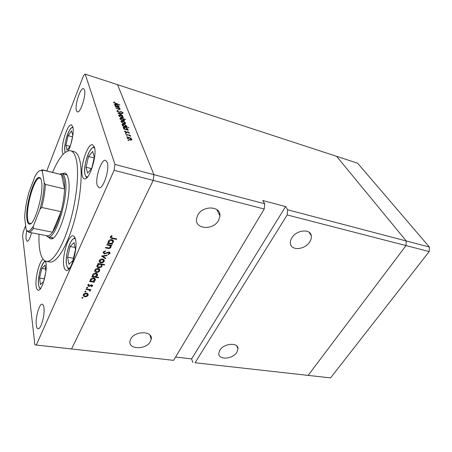 <?xml version="1.0" encoding="UTF-8"?>
<svg xmlns="http://www.w3.org/2000/svg" width="452" height="452" viewBox="0 0 452 452"><rect width="100%" height="100%" fill="white"/><g stroke="black" fill="none" stroke-linecap="round" stroke-linejoin="round"><path stroke-width="0.68" d="M195.072 362.758L308.117 375.392L195.072 362.758L287.195 214.943L287.647 209.807L406.241 240.972L406.003 245.589L308.117 375.392L305.501 375.109L330.587 377.9L429.197 251.566L429.4 247.058L357.634 163.2L336.616 156.33L406.241 240.972L429.4 247.058M287.195 214.943L429.197 251.566M25.645 225.655L23.295 231.74L22.6 235.921L34.872 344.87L173.602 360.363L69.947 348.791L71.574 348.961L153.205 180.388L153.946 174.675L114.932 164.426L85.179 74.1L117.52 84.677L153.946 174.675L117.52 84.677L336.616 156.33L406.241 240.972L406.003 245.589L308.117 375.392L330.587 377.9M236.82 352.317C232.667 359.3 218.18 360.255 218.757 353.402L219.847 350.198C223.904 343.17 238.407 342.164 237.978 348.831L236.82 352.317M309.716 241.944C304.981 249.77 291.156 251.018 290.438 243.566C290.178 241.696 290.681 239.746 291.952 237.718C296.535 229.898 310.287 228.486 311.264 235.628C311.648 237.65 311.134 239.752 309.716 241.944M218.644 220.277C213.576 230.384 195.01 229.514 196.49 219.022L197.665 215.288C202.547 205.185 220.926 205.807 219.949 215.847L218.644 220.277M150.42 341.514C146.211 350.006 127.786 349.611 130.035 340.91L130.73 339.051C134.837 330.48 153.239 330.841 151.222 339.294L150.42 341.514M175.574 357.069L191.597 358.905L285.579 206.575L262.759 200.524L264.719 203.784L153.946 174.675L153.205 180.388L264.222 209.022L173.602 360.363M191.597 358.905L192.857 362.521M264.719 203.784L264.222 209.022M285.579 206.575L287.647 209.807M48.132 236.916L50.358 238.724C58.449 242.549 72.812 194.981 68.241 178.45C67.501 175.212 66.348 173.393 64.794 172.992L62.014 173.698M51.584 237.588L52.223 238.441M39.008 234.221C38.816 239.735 39.008 244.583 39.584 248.758C40.669 256.357 42.9 260.561 46.279 261.363C52.59 262.685 62.591 247.261 69.67 223.344C76.772 199.479 79.399 171.766 76.134 159.087C74.868 154.166 73.015 151.38 70.58 150.731C64.981 150.166 58.992 157.369 52.601 172.325M46.279 261.363L49.793 261.979C56.201 263.318 66.286 247.956 73.377 224.119C80.49 200.326 83.049 172.675 79.693 160.008C78.388 155.092 76.501 152.301 74.032 151.64L70.58 150.731M68.314 150.736C71.761 144.137 74.184 131.351 72.851 126.899L71.518 124.95C67.636 123.215 60.574 145.606 62.585 152.974L63.06 154.33M82.337 176.02C82.756 177.647 83.405 178.58 84.292 178.817C89.095 181.082 97.395 155.454 94.417 147.205L92.603 144.781C87.694 142.759 79.705 167.364 82.337 176.02M63.862 266.251C64.331 268.782 65.161 270.172 66.342 270.426C70.975 272.177 77.947 249.035 75.54 239.594C75.049 237.351 74.269 236.108 73.19 235.871C68.495 234.3 61.766 256.442 63.862 266.251M43.132 259.29C39.403 260.81 34.94 278.093 36.16 286.161C36.488 288.647 37.154 289.992 38.154 290.201C41.793 291.568 47.562 271.443 45.963 262.781L45.618 261.194M107.254 162.432C109.836 169.257 103.146 189.546 98.994 187.716L97.248 185.365C94.892 178.28 101.384 158.641 105.61 160.33L107.254 162.432M31.521 232.757C30.069 238.3 28.617 241.159 27.16 241.34L26.097 239.085C25.877 236.967 26.08 234.266 26.708 230.983M76.388 110.508L77.36 111.87C80.36 113.503 86.411 94.903 84.456 89.886L83.547 88.677C80.479 87.18 74.597 105.288 76.388 110.508M36.29 325.124C36.572 327.378 37.16 328.587 38.041 328.751C40.906 329.683 45.093 314.716 43.923 307.626C43.618 305.524 43.053 304.394 42.217 304.241C39.335 303.382 35.245 317.869 36.29 325.124M115.424 106.847L119.661 107.921L118.983 107.943L120.187 109.118C120.125 109.582 119.486 109.599 118.271 109.175L115.944 108.22L118.972 109.124L119.61 108.825L118.181 107.734L115.424 106.847M118.774 112.271L116.819 110.904L117.786 110.39L118.187 110.734L117.435 111.096L118.678 112L121.441 111.678L123.142 112.927L122.424 113.35L121.961 112.989L122.498 112.633L121.571 111.955L118.774 112.271M117.819 113.192L121.808 113.475L121.927 113.768L119.012 113.537L122.616 115.554L117.819 113.192M120.571 115.316L122.249 116.102L123.317 117.181L122.921 117.825L121.464 117.661L118.701 115.689C118.667 115.096 119.288 114.972 120.571 115.316L120.475 115.537M122.791 121.136L124.498 121.927L125.577 123.034L125.187 123.701L123.712 123.549L120.904 121.537C120.87 120.927 121.498 120.791 122.791 121.136L122.69 121.362M127.374 129.769L128.323 130.312L123.78 128.978L123.667 128.684L124.453 128.916L123.181 127.571C123.142 126.933 123.786 126.786 125.102 127.125L127.916 129.069L127.272 130.001M127.956 140.239L129.023 140.566L127.956 140.239M128.989 137.363L130.758 138.176L131.894 139.352L131.504 140.092L129.99 139.967L127.063 137.849C127.018 137.193 127.662 137.029 128.989 137.363L128.882 137.611M126.272 135.775L127.328 136.103L126.272 135.775M125.769 134.255L130.249 135.278L130.362 135.583L129.69 135.391L130.622 136.431L128.916 135.21L125.769 134.255M125.238 133.041L126.294 133.363L125.238 133.041M127.933 131.86L129.368 132.82L128.961 133.261L128.074 132.165L126.215 132.498L124.594 131.323L124.978 130.882L126.074 132.193L127.278 131.764L127.82 132.12M126.136 126.65L128.939 127.735L122.605 125.865L122.492 125.577L123.277 125.809L122.017 124.481C121.978 123.854 122.616 123.712 123.927 124.051L126.718 125.972L126.035 126.882M120.396 118.085L125.69 119.435L123.215 118.938L124.492 120.249C124.526 120.848 123.899 120.983 122.611 120.65L119.842 118.746L120.396 118.085L119.995 119.023M118.526 106.802L115.096 105.971L115.746 105.937L114.559 104.711C114.531 104.146 115.147 104.039 116.413 104.384L119.062 106.197L118.435 107.005M114.215 102.587L119.899 104.943L115.932 103.706L113.605 102.384L114.023 101.898L114.531 102.192L114.209 102.559M85.179 74.1L83.496 75.71L46.771 170.901M106.768 244.916L106.994 244.436L111.757 245.379L111.531 245.854L110.678 245.69L110.909 247.357C110.192 248.38 109.164 248.707 107.819 248.34L105.384 247.865L105.61 247.385L108.96 247.978L110.441 246.978L109.74 245.583L106.768 244.916M104.231 254.013L103.101 252.374L105.361 250.832L105.48 251.346L103.785 252.453L104.463 253.544L109.085 251.922L110.056 253.295L108.22 254.696L108.022 254.193L109.401 253.176L108.887 252.397L104.231 254.013L104.067 253.38M101.53 256.075L107.118 255.148L106.881 255.657L102.836 256.284L105.678 258.194L105.435 258.702L101.53 256.075M102.717 258.996L104.141 259.827L104.237 261.414L102.779 262.708L100.858 262.923C99.559 262.601 99.022 261.889 99.242 260.787L99.35 260.516C100.045 259.341 101.163 258.832 102.717 258.996M98.18 268.595L99.604 269.403L99.706 270.957L98.265 272.234L96.361 272.454C95.061 272.144 94.525 271.449 94.745 270.364L94.847 270.104C95.53 268.946 96.638 268.443 98.18 268.595M93.604 281.669L94.462 281.811L94.248 282.257L89.586 281.483L89.801 281.037L90.609 281.172L90.423 279.528C91.106 278.387 92.219 277.884 93.756 278.025C95.033 278.336 95.564 279.025 95.344 280.087L93.604 281.669L93.513 281.274M81.852 297.772L82.569 297.444L82.925 297.879L82.191 298.252L81.852 297.772M114.102 170.302L153.205 180.388L71.574 348.961L36.307 345.017L114.102 170.302L114.932 164.426M86.598 293.122L88.004 293.868L88.123 295.337L86.727 296.568L84.857 296.8C83.569 296.523 83.032 295.862 83.247 294.828L83.343 294.597C83.993 293.495 85.078 293.003 86.598 293.122M84.812 291.467L85.535 291.139L85.891 291.58L85.151 291.958L84.812 291.467M85.914 289.303L86.123 288.862L90.762 289.608L90.553 290.043L89.875 289.935L90.259 290.828L89.88 291.286L89.033 289.885L85.914 289.303M86.648 287.557L87.377 287.229L87.733 287.67L86.987 288.048L86.648 287.557M91.784 284.873L92.615 285.862L91.468 286.8L91.214 286.438L92.022 285.828L91.598 285.319L88.637 286.41L87.733 285.268L88.908 284.195L89.202 284.562L88.338 285.291L88.824 285.963L91.784 284.873M95.813 276.912L98.592 277.387L98.378 277.839L91.829 276.72L92.038 276.268L92.852 276.409L92.666 274.748C93.361 273.596 94.479 273.093 96.016 273.24C97.293 273.556 97.824 274.251 97.609 275.325L95.813 276.912L95.728 276.539M98.728 264.047L97.858 263.889L98.073 263.426L104.678 264.623L104.457 265.081L101.717 264.589L101.92 266.29C101.22 267.454 100.095 267.957 98.559 267.81C97.259 267.482 96.728 266.765 96.954 265.657L98.728 264.047L98.604 263.522M111.627 243.622L112.508 243.797L112.282 244.278L107.514 243.334L107.74 242.848L108.57 243.018L108.412 241.227C109.147 240.001 110.299 239.481 111.87 239.667C113.158 240.029 113.689 240.775 113.469 241.91L111.627 243.622L111.514 243.21M111.079 236.927L112.412 238.023L116.752 238.91L116.52 239.396L112.119 238.498C110.881 238.407 110.288 237.899 110.333 236.972L111.791 235.605L112.164 235.995L111.079 236.927L110.87 236.181M34.872 344.87L36.307 345.017M66.371 174.031L65.433 174.54M82.829 297.557L82.908 297.93M82.049 297.557L82.191 298.252M87.954 293.806L88.123 295.337M87.852 294.054L87.626 294.433M86.637 296.116L86.727 296.568M84.756 296.297L84.857 296.8M83.79 295.258L83.247 294.834M83.569 294.212L83.902 294.698M87.417 294.077L87.405 293.376M85.061 296.365L87.564 295.252L86.383 293.563L83.914 294.681L85.061 296.365M83.767 293.981L83.914 294.681M86.287 293.088L86.383 293.563M85.795 291.252L85.874 291.63M85.004 291.252L85.151 291.958M90.445 289.557L90.553 290.043M89.767 289.444L89.875 289.935M90.038 290.094L90.219 290.93M89.841 289.8L89.558 289.969M89.733 290.602L89.88 291.286M89.626 290.28L89.445 289.393M88.908 289.308L89.033 289.885M87.626 287.336L87.711 287.726M86.84 287.348L86.987 288.048M92.372 285.105L92.57 285.986M91.377 286.37L91.468 286.8M91.49 284.85L91.598 285.319M91.016 284.913L91.118 285.376M89.338 285.907L89.434 286.359M88.513 285.833L88.637 286.41M88.298 285.122L87.874 284.969M88.236 284.574L88.372 285.201M94.135 281.76L94.248 282.257M90.892 280.477L90.247 280.37M90.287 279.89L90.609 281.172M95.078 278.731L95.242 280.353M94.954 279.082L94.762 279.409M90.609 279.206L90.942 279.76M94.496 278.957L94.496 278.262M92.123 281.426L94.75 280.059L93.536 278.477L90.914 279.828C90.722 280.664 91.123 281.195 92.123 281.426M90.829 278.935L90.988 279.641M93.423 277.986L93.536 278.477M98.259 277.33L98.378 277.839M93.14 275.726L92.49 275.613M92.53 275.132L92.852 276.409M97.338 273.952L97.502 275.59M97.203 274.324L97.022 274.641M92.846 274.432L93.18 274.997M96.745 274.166L96.745 273.471M94.372 276.669L97.01 275.291L95.796 273.692L93.163 275.053C92.965 275.895 93.372 276.432 94.372 276.669M93.072 274.155L93.236 274.861M95.677 273.194L95.796 273.692M99.536 269.319L99.706 270.957M99.4 269.697L99.214 270.019M98.152 271.765L98.265 272.234M96.231 271.906L96.361 272.454M95.304 270.94L94.717 270.465M95.033 269.776L95.378 270.324M98.937 269.539L98.931 268.838M96.57 271.997L99.129 270.855L97.96 269.053L95.428 270.206L96.57 271.997M95.259 269.494L95.428 270.206M97.841 268.55L97.96 269.053M104.322 264.556L104.457 265.081M101.581 264.058L101.717 264.589M101.751 264.635L101.92 266.29M98.423 267.256L98.559 267.81M97.525 266.313L96.914 265.81M101.129 264.736L101.129 263.979M97.231 265.087L97.575 265.657M100.225 264.318L97.559 265.703L98.773 267.347L101.429 265.968C101.627 265.115 101.225 264.567 100.225 264.318L100.095 263.793M97.468 264.793L97.638 265.499M104.067 259.73L104.237 261.414M103.92 260.166L103.751 260.459M102.66 262.233L102.779 262.708M100.723 262.363L100.858 262.923M99.819 261.425L99.203 260.934M99.519 260.216L99.869 260.781M103.44 259.928L103.44 259.228M101.073 262.459L103.661 261.307L102.491 259.459L99.932 260.623L101.073 262.459M99.756 259.906L99.932 260.623M102.361 258.945L102.491 259.459M106.762 255.205L106.881 255.657M102.723 255.838L102.836 256.284M105.226 257.894L105.435 258.702M105.344 250.837L105.48 251.346M103.655 251.549L103.847 252.301M103.457 251.747L103.819 252.176M109.683 252.165L109.977 253.504M109.644 252.267L109.35 252.691M108.079 254.177L108.22 254.696M109.231 252.555L109.073 251.917M108.751 251.888L108.887 252.397M107.762 252.109L107.887 252.589M106.774 252.657L106.909 253.171M103.745 252.73L103.101 252.374M111.378 245.3L111.531 245.854M110.525 245.131L110.678 245.69M110.712 245.73L110.909 247.357M110.135 245.848L110.079 245.046M109.565 244.944L109.74 245.583M112.124 243.724L112.282 244.278M108.926 242.447L108.237 242.306M108.237 241.78L108.57 243.018M113.181 240.419L113.345 242.227M108.536 241.001L108.887 241.656M112.52 240.6L112.503 239.871M110.118 243.323C111.328 243.47 112.209 243.069 112.757 242.119L111.638 240.148L108.909 241.583C108.706 242.475 109.107 243.057 110.118 243.323M108.796 240.639L108.994 241.357M111.486 239.611L111.638 240.148M116.362 238.831L116.52 239.396M111.022 237.091L110.384 236.837M111.164 235.955L111.339 236.594M128.198 140.499L128.379 140.103M131.572 140.069L131.894 139.352M129.865 139.651L131.329 139.188L129.108 137.668L127.639 138.041L129.758 139.894M127.487 138.555L127.673 138.137M126.52 136.035L126.69 135.645M125.486 133.295L125.656 132.911M129.215 133.17L129.368 132.82M124.69 131.538L124.978 130.882M125.023 131.894L125.176 131.543M126.351 132.538L126.481 132.238M126.56 132.577L126.814 132.001M126.91 132.589L127.278 131.764M127.622 129.724L127.916 129.069M125.933 129.345L127.362 128.905L125.21 127.413L123.752 127.769L125.831 129.583M123.605 128.249L123.78 127.854M126.447 126.588L126.718 125.972M124.746 126.244L126.164 125.814L124.034 124.34L122.582 124.679L124.645 126.47M122.435 125.153L122.605 124.758M125.3 123.667L125.577 123.034M123.599 123.26L125.029 122.871L122.899 121.418L121.469 121.729L123.503 123.481M121.322 122.209L121.492 121.814M124.187 120.763L124.458 120.136M121.808 118.514L120.39 118.904L122.498 120.362L123.933 120.046L121.808 118.514M120.226 119.294L120.39 118.904M123.051 117.791L123.317 117.181M121.356 117.384L122.774 117.017L120.673 115.593L119.255 115.881L121.26 117.599M119.113 116.35L119.277 115.961M117.61 110.791L117.786 110.39M117.277 111.469L117.435 111.096M120.322 112.203L120.599 111.571M122.944 113.26L123.119 112.847M119.983 109.452L120.164 109.039M118.831 106.751L119.062 106.197M117.153 106.373L118.537 106.039L116.509 104.644L115.102 104.909L117.068 106.582M114.966 105.344L115.124 104.977M113.729 102.598L114.023 101.898M114.034 102.892L114.203 102.485M45.872 271.273L44.98 265.149L41.81 268.409L39.578 278.031L40.46 284.613L43.646 281.517L45.686 272.731M45.55 269.047L41.81 268.409M44.279 278.794L39.578 278.031M88.535 156.499L86.033 167.234L87.598 173.139L91.773 168.189L94.349 157.172L92.677 151.386L88.535 156.499L94.157 157.98M91.423 168.607L86.033 167.234M70.128 246.487L67.619 257.228L68.958 264.313L72.908 260.572L75.49 249.549L74.043 242.549L70.128 246.487L75.049 247.425M73.444 258.29L67.619 257.228M72.789 135.696L71.557 130.854L68.122 135.64L65.907 145.205L67.071 150.2L70.365 145.764M70.766 144.533L72.744 135.995M72.546 136.86L68.122 135.64M69.97 146.29L65.907 145.205M41.561 181.422C44.059 193.281 34.12 226.915 29.126 223.994C28.041 223.638 27.318 222.09 26.967 219.344C25.029 206.999 34.12 175.856 39.347 177.472C40.403 177.659 41.138 178.975 41.561 181.422M40.816 178.828L39.765 178.133C34.646 176.529 25.747 206.976 27.662 219.034C28.007 221.712 28.719 223.226 29.787 223.57L31.03 223.378M59.704 174.06L61.867 173.664C63.348 174.043 64.438 175.8 65.133 178.924C69.41 194.835 55.658 240.532 47.98 236.888L47.274 235.831C48.788 236.108 50.534 234.904 52.505 232.215L61.009 211.643C63.11 203.541 64.291 195.965 64.557 188.913C64.67 185.088 64.466 181.941 63.947 179.461C63.416 177.009 62.625 175.421 61.574 174.687L42.251 169.799L42.974 170.144L42.302 171.246C40.381 169.302 37.928 171.025 34.945 176.41L28.764 192.795C26.402 201.541 25.035 209.756 24.651 217.446L26.126 229.633C27.792 232.413 30.182 231.294 33.29 226.288L39.968 209.299C42.578 199.722 44.014 190.897 44.273 182.834L42.302 171.246M44.273 182.834L45.432 184.439L64.557 188.913L61.574 174.687L42.974 170.144M33.29 226.288L33.442 228.424L52.505 232.215C55.681 227.678 58.517 220.825 61.009 211.643L41.697 207.474L39.968 209.299M47.861 236.865L46.177 235.616M34.945 176.41L35.657 175.144M28.177 231.469L27.199 231.277L26.126 229.633M87.372 289.065L87.479 289.557M90.281 285.285L90.394 285.811M107.672 247.786L107.819 248.34M108.344 244.701L108.497 245.255M111.955 237.921L112.119 238.498M119.729 112.384L119.972 111.813M45.799 261.883C42.793 258.827 37.228 276.562 38.556 284.777C38.917 287.353 39.68 288.478 40.838 288.144M94.694 148.392C90.993 142.781 82.428 166.155 85.01 174.438C85.558 176.455 86.479 177.201 87.773 176.675M75.484 239.328C71.778 234.243 64.461 255.301 66.546 264.697C67.133 267.646 68.218 268.748 69.806 268.013M73.043 127.859C69.981 124.34 63.071 144.821 64.958 151.561L65.195 152.352M45.432 184.439C45.047 191.569 43.799 199.247 41.697 207.474M33.442 228.424C31.572 231.175 29.939 232.43 28.549 232.175L47.274 235.831M151.222 339.294L149.968 335.056M219.949 215.847L216.802 209.564M311.264 235.628L309.061 232.249M237.978 348.831L236.752 345.966M82.925 297.879L82.869 297.597M88.219 295.099L87.948 293.817M83.84 294.857L83.682 294.077M85.891 291.58L85.829 291.286M90.259 290.828L90.123 290.195M87.733 287.67L87.665 287.376M91.954 285.511L91.812 284.879M88.338 285.291L88.191 284.613M92.615 285.862L92.468 285.195M95.344 280.087L95.056 278.822M90.914 279.828L90.739 279.037M97.609 275.325L97.31 274.059M93.163 275.053L92.982 274.257M99.807 270.691L99.508 269.432M95.349 270.398L95.163 269.601M102.028 266.019L101.717 264.765M97.559 265.703L97.372 264.906M104.344 261.137L104.028 259.883M99.852 260.827L99.655 260.024M103.785 252.453L103.576 251.623M110.056 253.295L109.774 252.239M111.017 247.086L110.678 245.854M113.469 241.91L113.124 240.684M108.909 241.583L108.689 240.775M111.039 237.029L110.819 236.226M131.933 139.482L131.696 140.018M131.17 139.685L130.967 140.143M127.639 138.041L127.436 138.504M125.164 131.504L125.001 131.877M127.956 129.193L127.741 129.679M127.215 129.402L126.984 129.922M123.752 127.769L123.56 128.21M126.752 126.091L126.554 126.543M126.023 126.3L125.797 126.809M122.582 124.679L122.396 125.114M125.616 123.147L125.407 123.622M124.899 123.306L124.712 123.735M121.469 121.729L121.277 122.164M124.492 120.249L124.289 120.718M120.368 118.819L120.181 119.249M123.775 120.413L123.594 120.837M123.351 117.294L123.153 117.746M122.65 117.435L122.469 117.859M119.255 115.881L119.074 116.305M117.424 111.056L117.254 111.458M123.142 112.927L123.012 113.226M122.424 112.893L122.277 113.232M120.187 109.118L120.057 109.424M119.531 109.135L119.39 109.463M119.096 106.305L118.921 106.712M118.418 106.452L118.215 106.938M115.102 104.909L114.932 105.31M45.324 261.075C44.771 260.505 43.245 262.889 40.748 268.234C38.849 274.33 38.115 279.856 38.539 284.816C39.629 289.562 40.166 288.184 40.222 288.981M94.282 146.793C94.395 147.154 91.722 146.646 88.208 154.053C85.145 161.935 84.072 168.754 84.982 174.512C86.377 177.986 86.383 177.026 86.688 177.873M74.981 237.741C75.021 238.198 72.778 237.571 69.501 244.509C66.783 251.781 65.789 258.533 66.523 264.753C67.749 269.206 68.416 268.268 68.732 269.319M72.851 126.91L71.874 127.52C70.19 128.848 68.727 131.216 67.478 134.628C65.15 141.47 64.303 147.137 64.935 151.623L65.15 152.392M29.787 223.57L29.126 223.994M30.538 223.723L29.877 223.593M60.681 174.302L61.749 173.636M61.867 173.664L66.986 174.918M47.98 236.888L53.15 237.893M33.262 226.356C30.742 229.746 29.278 231.339 28.866 231.136L28.126 231.526L28.549 232.175M44.279 182.868C44.014 190.919 42.584 199.711 39.985 209.253M42.279 171.088C41.313 170.325 41.307 169.89 42.251 169.799M40.511 178.308L39.861 178.15M39.765 178.133L39.347 177.472"/></g></svg>
